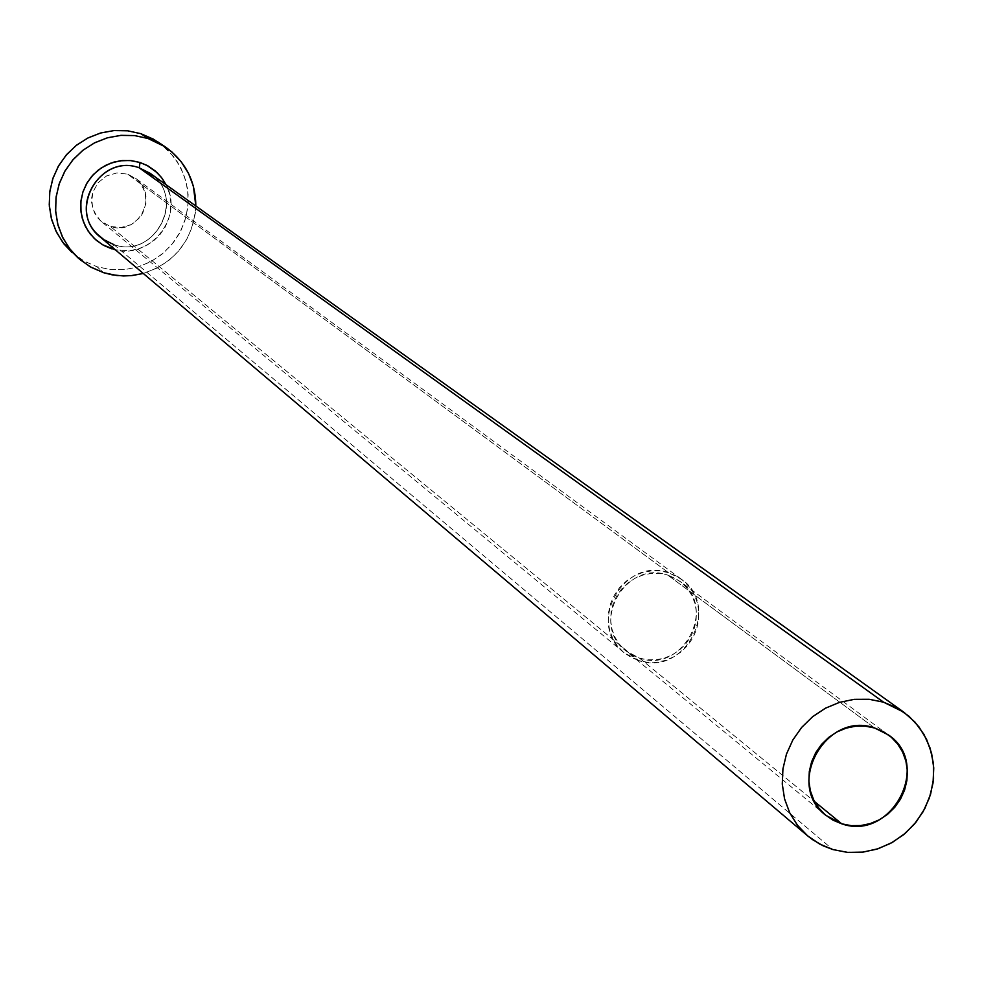 <?xml version="1.0" encoding="UTF-8"?>
<svg xmlns="http://www.w3.org/2000/svg" width="983" height="983" viewBox="0 0 983 983"><rect width="100%" height="100%" fill="white"/><g stroke="black" fill="none" stroke-linecap="round" stroke-linejoin="round"><path stroke-width="0.74" stroke-dasharray="4.92 3.69" d="M639.515 658.155L814.538 801.538L639.515 658.155L631.872 654.924L625.065 650.218L619.351 644.221L614.94 637.156L612.028 629.304L610.713 620.949L611.045 612.434L613.011 604.078L616.55 596.202L621.514 589.112L627.719 583.091L634.907 578.348L642.821 575.092L651.151 573.433L659.568 573.445L667.752 575.104C625.335 559.511 589.493 623.947 625.643 650.709L639.515 658.155C683.038 673.908 718.229 606.732 679.781 581.186L667.752 575.104L675.382 578.373L682.177 583.103L687.867 589.112L692.241 596.189L695.128 604.041L696.419 612.372L696.075 620.863L694.096 629.194L690.558 637.033L685.618 644.098L679.437 650.107L672.274 654.825L664.385 658.094L656.091 659.765L647.686 659.79L639.515 658.155M874.686 728.01L667.752 575.104L874.686 728.01M638.704 660.551L623.984 652.626C585.807 624.291 623.738 556.218 668.563 572.708L127.507 174.126L116.854 172.934L106.508 175.957L98.067 182.727L92.844 192.201L91.702 197.509L92.611 208.236L97.563 217.722L101.335 221.531L110.268 226.397L638.704 660.551L110.268 226.397L100.991 221.236L94.442 212.893L91.603 202.609L92.918 191.955L98.202 182.58L106.631 175.896L116.928 172.922L127.507 174.126L136.772 179.311L140.458 183.157L145.226 192.668L145.976 203.321L142.609 213.508L139.525 217.931L131.12 224.603L120.848 227.577L110.268 226.397C138.173 236.792 159.996 194.511 135.199 178.046L127.507 174.126L668.563 572.708L681.231 579.098C721.977 606.081 684.77 677.213 638.704 660.551L647.355 662.272L656.239 662.247L665.012 660.478L673.343 657.025L680.924 652.024L687.461 645.671L692.683 638.2L696.419 629.906L698.52 621.109L698.888 612.126L697.525 603.316L694.465 595.01L689.845 587.527L683.824 581.162L676.648 576.161L668.563 572.708L659.912 570.939L651.004 570.939L642.206 572.696L633.826 576.136L626.22 581.15L619.659 587.527L614.412 595.022L610.664 603.353L608.588 612.188L608.231 621.195L609.62 630.029L612.716 638.336L617.373 645.806L623.419 652.147L630.619 657.123L638.704 660.551M113.782 244.546L111.595 248.797L113.782 244.546M113.856 244.583C155.105 259.905 186.991 197.128 150.055 173.266C186.991 196.956 154.872 259.991 113.795 244.558L100.34 237.112L113.856 244.583L832.884 849.558L113.856 244.583C152.746 259.082 185.64 202.424 153.581 176.117M71.87 252.373L83.641 260.888L96.961 266.737L103.694 272.721L96.961 266.737L110.846 269.6L125.038 269.575L138.972 266.663L152.058 260.974L163.756 252.766L173.573 242.359L181.118 230.206L186.07 216.801L188.208 202.695L187.47 188.49L183.858 174.753L177.53 162.072L168.744 150.977L157.87 141.921M195.826 206C193.086 239.987 175.564 262.473 143.285 273.471L157.169 268.04L168.769 260.532L178.709 250.923L186.635 239.569L192.226 226.926L195.285 213.471L195.826 206M111.595 248.797C147.708 262.129 184.988 218.251 166.041 184.706L169.273 193.11L170.759 201.822L170.514 210.681L168.56 219.356L164.96 227.491L159.86 234.79L153.459 240.97L145.988 245.799L137.743 249.092L129.043 250.726L115.343 249.805M71.98 252.471L84.501 261.367L96.961 266.737L110.256 269.539L123.87 269.686L137.276 267.179L149.969 262.105L161.47 254.658L171.325 245.136L179.176 233.893L184.73 221.359L187.741 208.015L188.134 194.364L185.861 180.921L181.007 168.216L173.77 156.727L161.433 144.476M825.806 815.288L625.643 650.709M623.984 652.626L101.335 221.531M681.231 579.098L135.199 178.046M888.46 734.952L679.781 581.186"/><path stroke-width="1.47" d="M841.731 823.815L825.855 815.337C784.495 784.766 826.076 710.316 874.686 728.01L883.434 731.721L891.2 737.139L897.688 744.033L902.664 752.142L905.921 761.161L907.358 770.746L906.891 780.527L904.569 790.123L900.465 799.167L894.739 807.326L887.612 814.28L879.367 819.773L870.287 823.582L860.752 825.56L851.106 825.646L841.731 823.815L832.982 820.141L825.192 814.772L818.667 807.903L813.654 799.806L810.348 790.774L808.886 781.166L809.316 771.36L811.639 761.727L815.755 752.634L821.493 744.438L828.657 737.459L836.951 731.954L846.056 728.157L855.628 726.191L865.298 726.142L874.686 728.01L888.46 734.952C932.425 764.123 891.606 841.657 841.731 823.815L814.538 801.538L841.731 823.815M115.343 249.805L102.416 244.681L94.417 238.611L87.978 230.882L83.432 221.875L81.011 212.058L80.839 201.908L82.928 191.943L87.18 182.666L93.36 174.544L101.188 167.995L110.231 163.325L120.061 160.794L130.186 160.512L140.065 162.502L139.193 167.81C102.195 153.84 68.65 205.717 96.666 233.561L104.53 240.208L113.856 244.583M903.574 712.011L150.055 173.266L139.193 167.81L883.57 702.181L903.869 712.22L915.075 722.21L923.959 734.387L930.139 748.235L933.371 763.201L933.543 778.683L930.643 794.031L924.782 808.64L916.217 821.911L905.282 833.301L892.417 842.37L878.163 848.722L863.074 852.114L847.776 852.396L832.884 849.558L823.213 845.859L812.511 839.629L807.608 835.845L797.508 825.302L789.73 812.855L784.581 798.97L782.284 784.176L782.91 769.05L786.437 754.182L792.753 740.15L801.6 727.494L812.622 716.718L825.413 708.227L839.457 702.366L854.215 699.343L869.107 699.282L883.57 702.181L139.193 167.81C99.627 152.893 66.807 211.468 100.34 237.112L807.596 835.833M164.898 146.627L157.87 141.921L140.852 133.676L147.991 138.492L165.156 146.799C185.357 161.261 195.58 180.995 195.826 206L193.381 186.143L188.49 173.327L181.191 161.74L171.767 151.824L160.548 143.973L147.991 138.492L140.852 133.676L127.679 130.813L114.163 130.555L100.819 132.938L88.138 137.853L76.613 145.14L66.684 154.503L58.734 165.599L53.045 177.997L49.838 191.243L49.248 204.808L51.288 218.201L55.871 230.894L62.814 242.432L78.382 258.234L69.252 248.22L62.248 236.584L57.628 223.768L55.576 210.264L56.178 196.575L59.41 183.219L65.148 170.71L73.172 159.516L83.186 150.067L94.81 142.719L107.602 137.743L121.069 135.347L134.708 135.593L147.991 138.492L134.56 135.58L120.786 135.371L107.196 137.866L94.307 142.977L82.633 150.497L72.619 160.155L64.645 171.57L59.041 184.3L56.006 197.841L55.662 211.677L58.022 225.279L62.986 238.107L70.371 249.67L79.869 259.537L91.124 267.315L103.694 272.721L90.264 266.835L78.382 258.234M143.285 273.471L132.005 275.584L123.403 275.953L112.013 274.81L103.694 272.721L117.1 275.559L130.837 275.695L143.285 273.471M111.595 248.797L103.51 245.308L96.285 240.294L90.178 233.954L85.447 226.508L82.265 218.263L80.753 209.526L80.987 200.643L82.928 191.943L86.541 183.772L91.652 176.448L98.079 170.243L105.586 165.402L113.856 162.121L122.592 160.512L131.439 160.634L140.065 162.502L148.138 166.016L155.351 171.054L161.433 177.419L166.041 184.706L162.097 178.304L157.145 172.676L146.995 165.402L140.065 162.502L139.193 167.81L153.581 176.117M161.433 144.476L153.299 139.119L140.852 133.676L127.544 130.788L113.881 130.579L100.413 133.049L87.634 138.112L76.06 145.582L66.131 155.154L58.23 166.459L52.677 179.078L49.678 192.496L49.334 206.209L51.681 219.688L56.609 232.406L63.92 243.87L71.98 252.471M883.57 702.181L869.132 699.282L854.252 699.343L839.507 702.354L825.474 708.19L812.695 716.656L801.661 727.408L792.814 740.027L786.486 754.035L782.935 768.878L782.271 783.992L784.532 798.774L789.632 812.658L797.36 825.118L807.412 835.685L819.417 843.93L832.884 849.558L847.297 852.359L862.128 852.224L876.787 849.165L890.721 843.303L903.414 834.862L914.362 824.172L923.148 811.639L929.463 797.729L933.039 782.972L933.752 767.944L931.577 753.211L926.576 739.339L918.933 726.855L908.968 716.238L897.024 707.907L883.57 702.181"/></g></svg>
